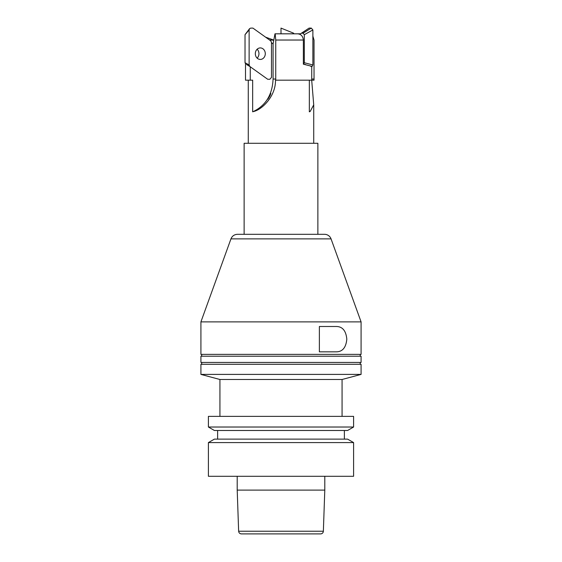 <?xml version="1.0" encoding="UTF-8"?>
<svg xmlns="http://www.w3.org/2000/svg" width="562" height="562" viewBox="0 0 562 562"><rect width="100%" height="100%" fill="white"/><g stroke="black" fill="none" stroke-linecap="round" stroke-linejoin="round"><path stroke-width="0.84" d="M273.771 40.253L269.381 39.881M273.076 43.969L273.076 79.031C272.394 94.62 265.833 105.445 253.378 111.515L252.661 111.817L252.661 80.176L250.266 80.176L250.266 66.787L267.688 79.263L269.886 79.263L271.481 77.416L271.481 42.677L273.076 43.969L274.987 33.818L297.509 33.818C300.972 34.057 302.925 36.13 303.368 40.035L303.368 64.18L310.013 65.852L311.734 66.787L311.734 80.176L275.731 80.176L275.745 40.035L275.183 33.818M261.393 34.17L260.901 33.818M273.195 39.881L265.566 37.155M309.339 111.515L310.147 111.515L309.339 111.817L309.339 80.176M310.147 111.515L313.722 104.827L311.692 80.176L314.032 80.176L314.025 40.035L312.872 36.151M300.431 33.818L293.673 33.818L293.673 33.214L281 28.1L281 33.818M245.51 63.85L245.51 80.176L250.266 80.176M246.507 64.475L250.266 66.787M252.661 111.817L253.539 111.515C261.892 109.794 275.851 96.228 275.478 80.176L275.731 80.176M270.828 93.454L270.118 95.463C267.842 99.432 267.301 100.127 268.503 97.549L267.638 99.298M270.118 95.463C271.193 92.646 270.659 93.341 268.503 97.549M244.126 234.312L244.126 143.282L317.874 143.282L317.874 234.312L321.562 234.312M200.915 321.885L230.954 238.871L331.046 238.871L361.085 321.885L200.915 321.885L200.915 354.376L361.085 354.376A0.92 0.92 0 0 0 360.158 355.296A0.92 0.92 0 0 0 361.085 356.217L200.915 356.217L200.915 362.441L361.085 362.441A0.92 0.92 0 0 0 360.158 363.361A0.92 0.92 0 0 0 361.085 364.288L200.915 364.288L200.915 374.404L361.085 374.404L342.068 379.498L219.932 379.498L200.915 374.404M331.046 238.871A6.913 6.913 0 0 0 324.548 234.312L237.452 234.312C234.333 234.466 232.162 235.991 230.954 238.871M335.9 326.494L319.371 326.494L319.371 351.84L335.9 351.84C342.363 351.967 346.002 347.745 346.81 339.167C346.002 330.589 342.363 326.367 335.9 326.494M208.404 416.372L353.596 416.372L353.596 427.022L208.404 427.022L208.404 416.372M353.596 427.022L347.597 430.485L214.403 430.485L208.404 427.022M344.373 430.485L344.373 439.126M217.627 430.485L217.627 439.126M208.404 442.589L214.403 439.126L347.597 439.126L353.596 442.589L353.596 476.288L208.404 476.288L208.404 442.589L353.596 442.589M324.794 476.288L324.794 490.113L323.361 531.231A2.768 2.768 0 0 1 320.6 533.9L241.4 533.9C239.77 533.752 238.85 532.86 238.639 531.231L237.206 490.113L324.794 490.113M237.206 476.288L237.206 490.113M269.886 79.263L271.481 77.416L271.481 42.389L270.743 40.857L252.921 28.1L250.722 28.1L249.577 28.662L249.128 29.941L249.128 64.974L249.865 66.499L267.688 79.263L269.886 79.263M249.865 66.499L248.797 65.852M249.128 64.974L245.025 62.712L245.615 63.935M249.128 29.941L245.025 34.689L245.025 62.712M249.577 28.662L245.025 34.689M257.136 58.132A5.76 4.988 90 0 0 258.956 53.678A5.76 4.988 90 0 0 257.136 49.231M255.317 53.678A5.76 4.988 -90 0 1 260.304 47.918A5.76 4.988 -90 0 1 265.292 53.678A5.76 4.988 -90 0 1 260.304 59.439A5.76 4.988 -90 0 1 255.317 53.678M305.482 64.475L303.368 64.18M299.771 34.289L309.079 28.1L311.278 28.1L312.872 29.941L312.872 64.974L311.734 66.787M312.135 66.499L310.013 65.852M312.872 64.974L304.302 62.712L303.712 63.935M312.872 29.941L304.302 34.689L304.302 62.712M311.278 28.1L303.023 33.214L304.302 34.689M301.267 33.214L303.023 33.214M311.734 79.031L314.025 79.031M273.076 79.031L275.745 79.031M275.745 40.035L303.368 40.035M323.361 531.231L238.639 531.231M248.278 143.282L248.278 80.176M313.722 143.282L313.722 104.827M342.068 416.372L342.068 379.498M200.915 362.441C201.744 362.019 202.278 364 200.915 364.288M200.915 354.376C201.744 353.955 202.278 355.936 200.915 356.217M361.085 321.885L361.085 354.376M361.085 356.217L361.085 362.441M361.085 364.288L361.085 374.404M219.932 416.372L219.932 379.498"/></g></svg>
